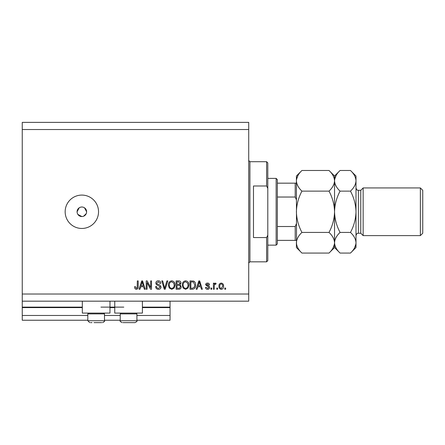 <?xml version="1.0" encoding="UTF-8"?>
<svg xmlns="http://www.w3.org/2000/svg" width="445" height="445" viewBox="0 0 445 445"><rect width="100%" height="100%" fill="white"/><g stroke="black" fill="none" stroke-linecap="round" stroke-linejoin="round"><path stroke-width="0.67" d="M22.25 129.528L248.722 129.528L248.722 122.375L22.25 122.375L22.25 320.239L87.81 320.239M104.497 320.239L120.228 320.239M136.915 320.239L170.051 320.239L170.051 315.472L136.915 315.472M22.25 315.472L87.81 315.472M104.497 315.472L120.228 315.472M142.4 307.606L170.051 307.606L170.051 315.472M170.051 307.606L170.051 307.128L142.4 307.128M22.25 307.128L82.325 307.128M100.92 307.128L123.805 307.128M170.051 301.17L170.051 307.128M109.976 301.17L109.976 313.091L82.325 313.091L82.325 301.17M114.749 301.17L114.749 313.091L142.4 313.091L142.4 301.17M77.886 214.423L81.847 216.543L82.781 216.448M81.847 207.003A4.767 4.767 0 0 0 77.08 211.77A4.767 4.767 0 0 0 81.847 216.543A4.767 4.767 0 0 0 86.614 211.77A4.767 4.767 0 0 0 81.847 207.003M79.204 207.804L77.08 211.77M81.847 195.082A16.688 16.688 0 0 0 65.159 211.77A16.688 16.688 0 0 0 81.847 228.457A16.688 16.688 0 0 0 98.534 211.77A16.688 16.688 0 0 0 81.847 195.082M86.525 212.704L86.614 211.77L84.494 207.809M22.25 301.17L248.722 301.17L248.722 129.528M147.084 282.608L147.084 289.25L146.216 289.25L146.216 280.906L147.139 280.906L150.655 287.559L150.655 280.906L151.522 280.906L151.522 289.25L150.594 289.25L147.084 282.608M161.062 286.93C160.906 288.505 160.028 289.311 158.431 289.356C156.679 289.25 155.744 288.31 155.644 286.541L156.507 286.435C156.618 287.654 157.285 288.304 158.509 288.382L160.194 286.953L158.109 285.378C156.751 285.156 156 284.394 155.856 283.081C155.984 281.618 156.79 280.856 158.281 280.801C159.866 280.873 160.723 281.707 160.845 283.293L159.978 283.398L158.309 281.774L156.723 283.103L156.996 283.949L159.772 284.934L161.062 286.93M167.81 280.906L165.184 289.25L164.288 289.25L161.791 280.906L162.686 280.906L164.689 288.277L166.908 280.906L167.81 280.906M171.731 289.356L169.272 288.049L168.427 285.189C168.327 282.709 169.434 281.246 171.737 280.801C174.001 281.229 175.102 282.658 175.041 285.089L174.19 288.082L171.731 289.356M185.604 289.356L183.145 288.049L182.3 285.189C182.2 282.709 183.301 281.246 185.609 280.801C187.868 281.229 188.969 282.658 188.908 285.089L188.057 288.082L185.604 289.356M197.797 286.758L197.068 289.25L196.167 289.25L198.832 280.906L199.677 280.906L202.347 289.25L201.446 289.25L200.717 286.758L197.797 286.758M225.643 288.06L225.643 289.25L224.775 289.25L224.775 288.06L225.643 288.06M22.25 294.017L248.722 294.017M223.585 286.152C223.696 287.959 222.923 289.028 221.254 289.356C219.613 289.039 218.834 287.987 218.923 286.218C218.829 284.438 219.608 283.387 221.254 283.076C222.878 283.382 223.657 284.411 223.585 286.152M217.622 288.06L217.622 289.25L216.76 289.25L216.76 288.06L217.622 288.06M214.262 286.102L214.262 289.25L213.4 289.25L213.4 283.181L214.262 283.181L214.262 284.149L215.291 283.076L216.109 283.398L215.781 284.266L215.196 284.155L214.418 284.867L214.262 286.102M211.77 288.06L211.77 289.25L210.908 289.25L210.908 288.06L211.77 288.06M209.606 287.403C209.512 288.66 208.827 289.311 207.554 289.356C206.335 289.295 205.646 288.644 205.49 287.409L206.352 287.298L207.615 288.493L208.738 287.548L208.538 286.997L205.596 284.806C205.712 283.665 206.352 283.087 207.52 283.076C208.677 283.092 209.334 283.671 209.495 284.806L208.627 284.917L207.548 283.938L206.463 284.683L207.709 285.534C208.877 285.679 209.506 286.302 209.606 287.403M195.628 285.034C195.778 287.503 194.715 288.911 192.451 289.25L189.993 289.25L189.993 280.906L193.67 281.062C195.11 281.93 195.761 283.254 195.628 285.034M181.215 286.803C181.143 288.421 180.303 289.239 178.69 289.25L176.12 289.25L176.12 280.906L178.706 280.906C180.108 280.912 180.876 281.613 180.998 283.003L180.069 284.756L181.215 286.803M140.692 286.758L139.964 289.25L139.062 289.25L141.727 280.906L142.572 280.906L145.237 289.25L144.336 289.25L143.607 286.758L140.692 286.758M136.309 289.356L135.007 288.772L134.512 286.758L135.38 286.647L136.348 288.382L137.216 287.754L137.327 280.906L138.195 280.906L138.195 286.569C138.362 288.149 137.733 289.078 136.309 289.356M83.671 216.175L86.252 213.594M221.232 283.938C220.169 284.255 219.691 285.011 219.791 286.213C219.685 287.437 220.18 288.199 221.276 288.493L222.717 286.213C222.817 284.989 222.322 284.233 221.232 283.938M198.87 283.354L198.081 285.785L200.428 285.785L199.254 281.774L198.87 283.354M190.861 281.88L190.861 288.277L192.346 288.277L194.426 287.058L194.76 285.022L193.503 282.047L190.861 281.88M185.615 281.774C183.846 282.136 183.034 283.276 183.168 285.201C183.112 286.997 183.918 288.06 185.598 288.382C187.323 288.032 188.135 286.925 188.04 285.061L187.679 283.176L185.615 281.774M176.988 281.88L176.988 284.372L179.374 284.294L180.13 283.142L178.406 281.88L176.988 281.88M176.988 285.351L176.988 288.277L179.546 288.171L180.347 286.808C180.253 285.762 179.669 285.278 178.59 285.351L176.988 285.351M171.748 281.774C169.979 282.136 169.161 283.276 169.295 285.201C169.239 286.997 170.051 288.06 171.726 288.382C173.45 288.032 174.268 286.925 174.173 285.061L173.811 283.176L171.748 281.774M141.76 283.354L140.976 285.785L143.323 285.785L142.15 281.774L141.76 283.354M101.766 322.625L94.017 322.625M104.497 313.897L87.81 313.897L87.81 320.717L104.497 320.717C105.026 321.084 104.386 321.718 102.589 322.625C104.386 321.718 105.026 321.084 104.497 320.717L104.497 313.897L103.685 313.091M94.112 322.625L98.284 322.625M90.535 322.625L91.982 322.625M136.109 313.091L136.915 313.897L120.228 313.897L120.228 320.717L136.915 320.717C137.444 321.084 136.81 321.718 135.007 322.625L122.959 322.625M134.19 322.625L135.007 322.625C136.81 321.718 137.444 321.084 136.915 320.717L136.915 313.897M130.708 322.625L124.4 322.625M266.605 185.988L266.605 161.707L267.795 162.903L267.795 188.385L266.605 185.988L253.489 185.988L253.489 237.558L266.605 237.558L267.795 235.16L267.795 260.642L266.605 261.832L266.605 237.558M267.795 235.16L267.795 188.385M276.139 178.395L277.33 179.591L277.33 243.955L276.139 245.145L276.139 178.395L267.795 178.395M296.403 199.855L295.207 197.029L295.207 183.168L295.981 183.168M277.33 197.029L295.207 197.029M277.33 226.516L295.207 226.516L296.403 223.69M296.403 240.378L295.207 240.378L296.403 240.378M277.33 240.378L295.207 240.378L295.207 226.516M277.33 183.168L295.207 183.168M360.767 233.23L358.386 233.23L358.386 190.315L360.767 190.315L360.767 233.23L363.153 235.611L363.153 187.935L420.364 187.935L420.364 235.611L363.153 235.611M420.364 187.935L422.75 190.315L422.75 233.23L420.364 235.611M329.011 170.48L334.545 176.014L334.545 180.804C334.334 184.43 332.487 187.873 329.011 191.128C332.482 197.608 334.329 204.489 334.545 211.77C334.323 219.068 332.482 225.949 329.011 232.418C332.471 235.633 334.312 239.071 334.545 242.742C334.334 246.369 332.487 249.806 329.011 253.066L301.933 253.066C298.478 249.851 296.631 246.408 296.403 242.742C296.615 239.115 298.456 235.672 301.933 232.418C298.467 225.938 296.62 219.057 296.403 211.77C296.62 204.478 298.467 197.597 301.933 191.128C298.478 187.912 296.631 184.475 296.403 180.804C296.615 177.177 298.456 173.739 301.933 170.48L329.011 170.48C332.471 173.695 334.312 177.138 334.545 180.804L334.429 179.38M329.011 232.418L301.933 232.418M333.005 248.049L334.429 244.166M301.933 170.48L296.403 176.014L296.515 244.166M297.944 175.497L296.515 179.38M329.011 191.128L301.933 191.128M350.465 253.066L356 247.531L356 242.742C355.772 239.071 353.925 235.633 350.465 232.418C353.936 225.954 355.778 219.073 356 211.77C355.783 204.489 353.936 197.608 350.465 191.128C353.947 187.873 355.789 184.43 356 180.804C355.772 177.138 353.925 173.695 350.465 170.48L356 176.014L356 242.742C355.789 246.369 353.947 249.806 350.465 253.066L340.075 253.066C336.62 249.851 334.774 246.408 334.545 242.742C334.757 239.115 336.598 235.672 340.075 232.418C336.609 225.938 334.762 219.057 334.545 211.77C334.768 204.472 336.609 197.591 340.075 191.128C336.62 187.912 334.774 184.475 334.545 180.804L334.545 247.531L329.011 253.066M296.403 242.742L296.403 247.531L301.933 253.066M334.545 242.742L334.657 244.166M334.545 180.804C334.757 177.177 336.598 173.739 340.075 170.48L350.465 170.48M336.086 175.497L334.657 179.38M354.459 248.049L355.883 244.166M356 180.804L355.883 179.38M350.465 232.418L340.075 232.418M350.465 191.128L340.075 191.128M22.25 307.606L82.325 307.606M109.976 307.606L114.749 307.606M266.605 161.707L249.918 161.707L249.918 261.832L248.722 263.028M87.81 320.717L89.718 322.625L87.81 320.717M88.616 313.091L87.81 313.897M120.228 320.717C119.699 321.084 120.339 321.718 122.136 322.625C120.339 321.718 119.699 321.084 120.228 320.717M121.04 313.091L120.228 313.897M249.918 161.707L248.722 160.517M266.605 261.832L249.918 261.832M276.139 245.145L267.795 245.145M358.386 190.315C357.669 189.831 357.174 191.244 356 187.935M334.545 247.531L340.075 253.066M334.545 176.014L340.075 170.48M358.386 233.23C357.669 233.708 357.174 232.301 356 235.611M360.767 190.315L363.153 187.935"/></g></svg>
